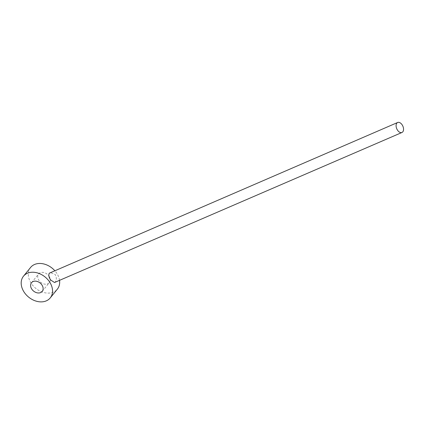 <?xml version="1.0" encoding="UTF-8"?>
<svg xmlns="http://www.w3.org/2000/svg" width="424" height="424" viewBox="0 0 424 424"><rect width="100%" height="100%" fill="white"/><g stroke="black" fill="none" stroke-linecap="round" stroke-linejoin="round"><path stroke-width="0.32" stroke-dasharray="2.12 1.59" d="M59.53 280.349A17.225 13.001 -140.9 0 0 56.514 272.881A17.225 13.001 -140.9 0 0 54.701 270.581M30.618 267.427A17.225 13.001 -140.9 0 0 31.461 283.698A17.225 13.001 -140.9 0 0 57.357 289.152M48.999 276.125A6.89 5.199 39.1 0 1 49.332 282.633A6.89 5.199 39.1 0 1 38.976 280.455A6.89 5.199 39.1 0 1 38.642 273.946A6.89 5.199 39.1 0 1 48.999 276.125M54.526 282.511L55.29 281.902C56.699 279.872 56.673 277.402 55.205 274.492L50.212 272.521M42.209 291.399L49.332 282.633M31.519 282.713L38.642 273.946"/><path stroke-width="0.64" d="M54.701 270.581A17.225 13.001 -140.9 0 0 30.618 267.427L23.495 276.194A17.225 13.001 -140.9 0 0 24.338 292.465A17.225 13.001 -140.9 0 0 50.233 297.918A17.225 13.001 -140.9 0 0 49.391 281.647A17.225 13.001 -140.9 0 0 23.495 276.194M50.233 297.918L57.357 289.152A17.225 13.001 -140.9 0 0 59.53 280.349M41.875 284.891A6.89 5.199 39.1 0 1 42.209 291.399A6.89 5.199 39.1 0 1 31.853 289.221A6.89 5.199 39.1 0 1 31.519 282.713A6.89 5.199 39.1 0 1 41.875 284.891M397.664 122.488L49.332 273.178C48.357 275.022 48.813 277.307 50.7 280.031L54.526 282.511L401.979 132.479A5.443 3.323 66.6 0 0 402.8 131.848A5.443 3.323 66.6 0 0 402.503 125.419A5.443 3.323 66.6 0 0 397.664 122.488A5.443 3.323 66.6 0 0 396.838 123.124A5.443 3.323 66.6 0 0 397.14 129.553A5.443 3.323 66.6 0 0 401.979 132.479"/></g></svg>
